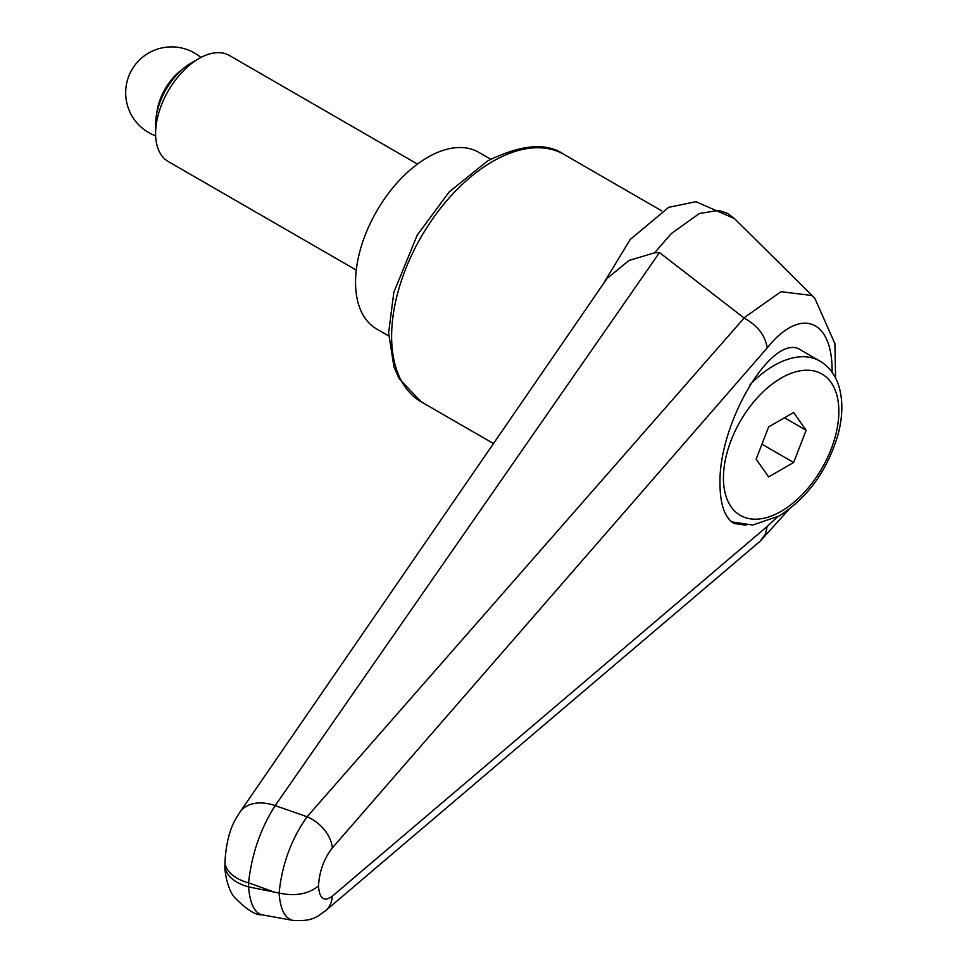 <?xml version="1.0" encoding="UTF-8"?>
<svg xmlns="http://www.w3.org/2000/svg" width="969" height="969" viewBox="0 0 969 969"><rect width="100%" height="100%" fill="white"/><g stroke="black" fill="none" stroke-linecap="round" stroke-linejoin="round"><path stroke-width="1.45" d="M271.477 891.032L248.548 882.844C251.734 854.113 260.613 828.374 275.184 805.614L659.489 252.57L744.119 318.026L307.137 816.746C291.415 838.766 282.064 864.203 279.084 893.079L248.548 886.865A40.807 23.559 180 0 1 227.449 873.578A40.807 23.559 180 0 1 224.978 865.523C224.299 867.497 226.419 888.028 234.655 897.548C246.562 909.625 255.671 915.366 261.993 914.797C254.447 912.859 249.966 903.544 248.548 886.865L248.548 882.844A40.807 23.559 180 0 1 227.449 869.556A40.807 23.559 180 0 1 224.978 861.489A40.807 23.559 180 0 1 224.99 861.041M746.045 525.198L733.921 523.466C724.848 517.761 720.209 504.728 720.003 484.379C718.138 422.121 773.698 330.247 801.133 350.233L819.835 361.037A91.813 53.004 -60 0 0 773.928 365.579A91.813 53.004 -60 0 0 750.042 384.632M654.596 252.824L671.408 233.505L699.412 213.483L718.61 210.406L727.562 213.398L734.357 218.546M659.489 252.57L654.584 252.824L628.954 260.479L606.848 278.66L605.48 280.731M324.772 911.357A30.608 23.195 -130.3 0 0 325.451 910.812C317.675 915.996 313.859 921.798 292.771 920.38C284.886 918.406 280.32 909.31 279.084 893.079C295.4 896.507 308.542 894.108 318.486 885.884C319.382 871.288 323.985 858.655 332.282 847.972A30.608 19.889 -139.1 0 0 307.137 816.746A54036.382 10624.37 -157.4 0 0 275.184 805.614A40.807 27.471 -145.4 0 0 239.937 812.095A40.807 27.471 -145.4 0 0 239.9 812.155A40.807 27.471 -145.4 0 0 239.561 812.664M261.993 914.797L293.11 920.441M777.453 516.901L767.194 526.433L765.462 533.919L760.423 540.981L325.608 910.678M744.119 318.026C757.649 325.596 765.353 335.553 767.194 347.932C800.2 306.507 832.928 318.777 832.08 372.266M814.796 298.173L811.743 295.497L780.978 291.693L743.901 317.893M325.451 910.812A30.608 23.195 -130.3 0 0 325.62 910.678A30.608 23.195 -130.3 0 0 332.282 896.216C323.985 902.127 319.382 898.687 318.486 885.884M388.666 335.916L376.662 328.988A102.011 58.903 -60 0 1 355.538 282.282A102.011 58.903 -60 0 1 400.064 179.628A102.011 58.903 -60 0 1 478.686 152.29L490.677 159.219M417.469 164.076L229.483 55.536A61.204 35.344 120 0 0 198.875 58.564L191.075 63.082A50.17 28.961 120 0 0 155.597 124.516L155.597 133.528A61.204 35.344 120 0 0 168.279 161.557L356.265 270.085M198.875 58.564A61.204 35.344 120 0 0 155.597 133.528M156.76 113.434A41.316 23.85 -60 0 1 182.051 69.623M806.123 430.284L793.635 462.492L768.647 476.918L756.147 459.136L768.647 426.941L793.635 412.503L806.123 430.284L784.49 417.784M793.635 462.492L761.949 444.19M564.006 154.434C546.661 142.237 521.165 144.429 487.492 160.999L449.228 191.862L417.179 235.201L393.85 292.287L388.617 332.803L393.959 366.985L399.058 378.6L421.188 401.808A142.818 82.462 -60 0 1 391.609 336.425A142.818 82.462 -60 0 1 492.591 161.508A142.818 82.462 -60 0 1 564.006 154.434L661.754 210.867M332.282 847.972L767.194 347.932M767.194 526.433L332.282 896.216M781.135 378.08A81.614 47.118 -60 0 1 838.851 411.389A81.614 47.118 -60 0 1 781.135 511.341A81.614 47.118 -60 0 1 723.431 478.032A81.614 47.118 -60 0 1 781.135 378.08M421.188 401.808L493.633 443.645M602.694 284.789L630.25 239.452L668.695 207.318L695.924 201.697L734.369 218.534M239.9 812.155L237.151 816.504C230.198 827.405 226.152 842.4 224.99 861.489L224.978 865.523M239.961 812.119L606.885 278.684M760.12 541.247L788.911 509.44M835.593 378.092L834.915 343.668L814.747 298.137M814.033 297.447L734.441 218.546M731.668 521.903L752.731 525.028L779.028 516.017C807.129 498.26 826.666 471.564 837.664 435.941C842.606 418.039 843.151 401.953 839.299 387.673C835.884 375.633 829.391 366.754 819.835 361.037M200.898 57.462A45.906 45.906 0 0 0 131.832 69.841A45.906 45.906 0 0 0 155.646 135.842"/></g></svg>
